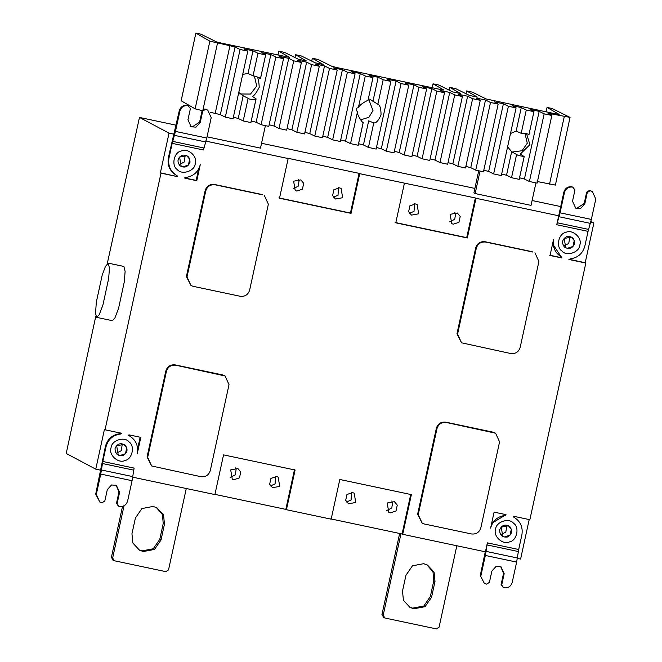 <?xml version="1.0" encoding="UTF-8"?>
<svg xmlns="http://www.w3.org/2000/svg" width="662" height="662" viewBox="0 0 662 662"><rect width="100%" height="100%" fill="white"/><g stroke="black" fill="none" stroke-linecap="round" stroke-linejoin="round"><path stroke-width="0.99" d="M181.148 100.773L195.878 33.1L181.131 100.756L195.125 108.833L209.871 41.176L195.902 33.117L200.892 34.176L216.466 41.888L221.547 43.154L289.509 57.346L278.793 51.156L277.941 55.087M277.966 55.095L278.818 51.173L284.528 52.381L298.372 59.241L306.341 60.929L295.566 54.706L294.946 57.544L295.583 54.723L301.293 55.931L315.145 62.791L323.106 64.471L312.356 58.273L318.066 59.481L331.827 66.291L336.917 67.574L440.404 89.469L443.846 90.024L433.072 83.809L432.22 87.74M432.245 87.74L433.097 83.826L438.807 85.034L452.651 91.894L460.62 93.574L449.862 87.376L455.572 88.584L469.424 95.436L477.385 97.124L466.636 90.926L472.345 92.134L486.115 98.952L555.302 113.79L559.158 114.41L547.052 107.418L546.092 111.837L547.077 107.434L552.067 108.494L570.048 117.397L555.385 185.12M466.636 90.926L465.998 93.739L466.636 90.926M449.25 90.206L449.846 87.351L449.225 90.198M360.542 119.896L368.924 117.257L372.996 110.595L368.42 98.58M369.636 99.11L377.837 104.265C379.963 104.96 381.031 108.494 381.039 114.865C378.59 120.525 376.165 123.215 373.765 122.917L368.693 120.832L363.43 144.953L368.428 147.419L376.124 149.074L390.878 81.418L383.174 79.763L378.184 77.288L369.082 75.369L372.987 77.628L367.964 100.5C368.759 99.697 359.665 104.075 358.374 107.716C355.825 107.923 355.519 109.321 357.455 111.895L350.537 143.637L358.208 145.259L363.198 122.362C363.024 124.142 356.313 113.69 357.455 111.895M358.581 143.728L363.43 144.953M239.801 93.987L250.526 94.045L256.732 85.994L254.365 76.056M367.964 100.5L372.963 77.603L365.292 75.981L360.293 73.507L351.199 71.579L355.072 73.813L347.401 72.191L342.411 69.725L333.309 67.797L337.215 70.056L329.519 68.409L324.521 65.935L315.418 64.007L319.299 66.25L311.628 64.619L306.63 62.154L297.536 60.225L301.409 62.46L293.738 60.838L288.748 58.364L279.654 56.444L283.526 58.678L275.855 57.048L270.857 54.582L261.763 52.654L265.636 54.888L260.472 78.588L256.525 76.676C257.981 76.957 258.883 80.499 259.223 87.31C256.136 93.243 253.811 96.238 252.247 96.288L256.053 98.845C257.146 99.879 248.647 99.573 248.134 98.365L242.689 95.518L238.775 92.423M233.363 117.224L238.221 118.448L243.211 120.923L250.915 122.578L256.078 98.903M242.714 74.367L248.027 73.482L253.05 75.824L258.867 77.429L260.505 78.596L265.661 54.921L257.965 53.266L252.975 50.792L243.873 48.864L247.778 51.131L233.024 118.788L225.328 117.141L220.33 114.667L215.2 113.384L229.954 45.728L209.871 41.176M247.745 51.106L240.083 49.484L235.076 47.002L229.954 45.728M251.254 121.014L256.111 122.238L261.101 124.713L268.797 126.359L283.526 58.678M269.144 124.795L273.994 126.02L278.992 128.494L286.687 130.149L301.409 62.46M287.027 128.585L291.884 129.81L296.874 132.284L304.578 133.931L319.299 66.25M304.917 132.367L309.766 133.592L314.764 136.066L322.46 137.721L337.215 70.056M322.799 136.157L327.657 137.382L332.655 139.847L340.351 141.502L355.072 73.813M340.69 139.939L345.547 141.163L350.537 143.637M570.048 117.397L547.971 113.227L551.835 115.461L544.164 113.831L539.174 111.365L530.072 109.437L533.944 111.671L526.273 110.049L521.284 107.575L512.181 105.647L516.087 107.914L508.391 106.259L503.393 103.793L494.299 101.865L498.172 104.1L490.501 102.478L485.511 100.003L476.408 98.084L480.281 100.318L472.618 98.696L467.62 96.222L458.518 94.294L462.399 96.528L454.728 94.906L449.73 92.432L440.635 90.512L444.508 92.746L436.837 91.124L431.847 88.65L422.745 86.722L426.626 88.956L418.955 87.334L413.957 84.86L404.863 82.94L408.76 85.199L401.064 83.553L396.075 81.078L386.972 79.15L390.845 81.385M376.463 147.51L381.32 148.735L386.31 151.209L394.014 152.856L408.76 85.199M394.353 151.3L399.203 152.525L404.201 154.991L411.896 156.646L426.626 88.956M412.236 155.082L417.093 156.306L422.091 158.781L429.787 160.427L444.508 92.746M430.126 158.863L434.984 160.088L439.973 162.562L447.678 164.217L462.399 96.528M448.017 162.653L452.866 163.878L457.864 166.352L465.535 167.974L480.281 100.318M465.899 166.435L470.756 167.66L475.746 170.134L483.45 171.789L498.172 104.1M483.79 170.225L488.647 171.45L493.637 173.924L501.333 175.571L516.087 107.914M537.139 181.512L555.302 185.054M551.835 115.461L537.114 183.142L529.41 181.496L524.42 179.021L519.562 177.797M501.68 174.007L506.529 175.231L511.527 177.706L519.223 179.361L524.188 156.588L518.288 155.454L511.66 151.714L507.605 146.832M526.505 133.616L529.931 144.655L520.291 154.089L524.163 156.555L519.198 179.328M510.501 133.525L516.153 131.101L521.201 133.31C524.668 133.302 527.258 133.683 528.979 134.452L533.944 111.671L529.012 134.469M512.247 152.037L522.086 150.721L527.275 143.249L524.983 133.393M478.692 170.912L473.901 192.899L475.142 193.552L480.016 171.201M405.947 575.278L402.504 591.067L403.423 600.31L409.993 607.402L413.841 608.8L425.054 606.682L431.566 597.215L435.008 581.426L434.098 572.183L427.52 565.091L423.672 563.693L412.459 565.811L405.947 575.278M426.891 564.777L432.998 571.86L433.776 580.773L430.333 596.561L423.812 606.02L412.6 608.138L409.381 607.062M456.821 545.769L439.088 627.121L436.357 628.9L384.928 618.018L383.099 617.141M383.687 617.356L381.949 614.634L399.641 533.464M384.928 618.018L383.182 615.288L400.965 533.746M135.396 518.023L131.953 533.812L132.872 543.055L139.45 550.147L143.29 551.545L154.503 549.427L161.023 539.96L164.466 524.172L163.547 514.92L156.968 507.837L153.129 506.438L141.916 508.557L135.396 518.023M156.348 507.522L162.455 514.606L163.224 523.518L159.782 539.298L153.27 548.765L142.057 550.883L138.838 549.808M186.279 488.506L168.537 569.866L165.806 571.645L114.385 560.764L112.557 559.887M113.144 560.102L111.398 557.371L122.528 506.356M114.385 560.764L112.639 558.033L124.034 505.776M485.287 551.744L480.273 575.501L484.352 583.371L486.686 584.132L489.417 582.353L491.874 571.074L496.119 566.358L500.96 566.746L504.171 573.681L501.713 584.951L501.093 584.629L503.55 573.35L500.687 566.614M501.713 584.951L503.459 587.682L501.093 584.629M503.459 587.682L504.014 587.806C508.151 588.228 510.882 586.449 512.198 582.452L516.641 562.088L485.337 555.468L487.389 542.873L518.694 549.493L521.904 534.764C523.079 527.043 520.373 521.168 513.77 517.138L513.489 516.236L529.865 519.703L585.829 263.054L569.444 259.587L570.081 258.875C577.777 257.874 582.701 253.612 584.844 246.09L588.055 231.361L556.75 224.741L560.052 212.808L564.487 192.435L563.867 192.104L558.703 215.787L475.978 198.277L467.322 237.972L395.777 222.829L404.424 183.142L359.706 173.676L351.05 213.371L279.505 198.228L288.16 158.532L287.54 158.201L359.085 173.345L350.438 213.04L278.884 197.897M505.363 515.359C497.667 516.36 492.751 520.622 490.6 528.144L494.092 512.131L506 514.647L491.634 523.41M505.379 514.324L504.742 515.028M550.048 255.482L553.54 239.47C552.365 247.191 555.079 253.066 561.674 257.096L561.955 257.998L550.048 255.482M552.596 243.815L561.955 257.998M549.435 255.151L561.343 257.675M560.995 256.74L561.674 257.096M534.937 252.785L538.909 261.465L520.175 347.385C518.669 351.977 515.524 354.021 510.766 353.533L461.546 342.808L457.574 334.136L476.309 248.209C477.823 243.624 480.96 241.572 485.718 242.06L532.893 252.048M461.546 342.808L456.954 333.805L475.688 247.886C477.203 243.293 480.339 241.241 485.097 241.738L532.273 251.717M436.97 428.637C438.484 424.044 441.62 421.992 446.378 422.488L495.598 433.213L499.578 441.885L480.844 527.804C479.329 532.397 476.193 534.449 471.427 533.953L424.251 523.973L422.215 523.228L418.235 514.556L436.97 428.637L436.349 428.306C437.863 423.713 441 421.669 445.758 422.157L492.942 432.137L495.598 433.213M422.215 523.228L417.614 514.233L436.349 428.306M500.786 534.648L505.818 532.116L506.662 526.795L505.834 525.14M504.353 536.99L510.03 535.119L511.304 529.261L508.449 525.818L501.242 527.126L502.814 536.427L504.353 536.99M499.644 529.857C499.62 535.169 502.235 537.544 507.489 536.99C512.074 534.308 512.827 530.825 509.773 526.53C505.214 523.899 501.837 525.007 499.644 529.857M495.631 529.203C495.912 521.788 509.111 517.452 513.588 523.303C519.827 527.192 516.856 540.829 509.541 541.855C503.021 545.38 492.801 536.088 495.631 529.203M563.726 245.974L568.757 243.442L569.601 238.121L568.774 236.466M567.293 248.316L572.969 246.446L574.252 240.587L571.389 237.145L564.181 238.452L565.762 247.753L567.293 248.316M574.566 243.724C574.591 238.411 571.976 236.028 566.722 236.582C562.137 239.263 561.376 242.755 564.438 247.05C568.997 249.682 572.373 248.573 574.566 243.724M579.813 245.031C579.531 252.445 566.341 256.79 561.864 250.931C555.625 247.042 558.596 233.405 565.911 232.379C572.431 228.853 582.651 238.146 579.813 245.031M196.78 180.718L184.872 178.194L185.509 177.49C193.196 176.481 198.12 172.219 200.263 164.706L196.78 180.718L196.159 180.387L198.617 169.108M184.251 177.871L196.159 180.387M140.816 437.367L137.324 453.379C138.499 445.658 135.793 439.783 129.198 435.753L128.908 434.843L140.816 437.367M140.154 437.226L137.655 448.695M128.635 435.455L129.198 435.753M264.386 195.53L268.367 204.202L249.632 290.13C248.118 294.722 244.981 296.766 240.223 296.278L193.039 286.298L191.004 285.554L187.023 276.882L205.758 190.954C207.272 186.37 210.408 184.317 215.175 184.806L262.351 194.793M191.004 285.554L186.403 276.55L205.137 190.631C206.652 186.039 209.788 183.986 214.554 184.483L261.73 194.463M166.419 371.374C167.933 366.789 171.069 364.737 175.835 365.225L225.047 375.95L229.027 384.63L210.293 470.55C208.778 475.142 205.642 477.186 200.884 476.698L151.664 465.974L147.684 457.301L166.419 371.374L165.806 371.051C167.32 366.458 170.457 364.406 175.215 364.903L222.391 374.882L225.047 375.95M151.664 465.974L147.072 456.97L165.806 371.051M179.145 164.59L184.177 162.049L185.021 156.728L184.193 155.073M182.72 166.923L188.389 165.061L189.671 159.194L186.808 155.76L179.601 157.068L181.181 166.369L182.72 166.923M189.986 162.331C190.011 157.018 187.396 154.643 182.141 155.198C177.557 157.879 176.795 161.363 179.857 165.665C184.417 168.297 187.793 167.188 189.986 162.331M195.232 163.638C194.951 171.061 181.76 175.397 177.284 169.546C171.044 165.649 174.015 152.02 181.33 150.994C187.851 147.469 198.07 156.762 195.232 163.638M116.206 453.263L121.237 450.723L122.081 445.402L121.254 443.747M119.772 455.597L125.449 453.735L126.732 447.868L123.868 444.434L116.661 445.741L118.241 455.042L119.772 455.597M115.064 448.472C115.039 453.784 117.654 456.159 122.909 455.605C127.493 452.924 128.254 449.432 125.192 445.137C120.633 442.506 117.257 443.614 115.064 448.472M111.05 447.818C111.34 440.396 124.53 436.059 129.007 441.91C135.247 445.807 132.276 459.436 124.961 460.471C118.44 463.988 108.22 454.695 111.05 447.818M386.757 510.518L391.78 507.977L392.624 502.657L391.805 501.002M390.323 512.86L388.784 512.297L387.204 502.996L394.42 501.688L397.274 505.123L396 510.99L390.323 512.86M346.507 501.995L351.1 500.009L351.555 492.487M352.631 492.611L346.962 494.481L345.68 500.34L348.535 503.782L355.751 502.475L354.17 493.173L352.631 492.611M330.537 518.842L402.091 533.986L410.746 494.291M132.16 477.062L214.893 494.564L223.549 454.877L295.095 470.02L286.439 509.707L331.157 519.173L339.813 479.478L411.367 494.622L402.711 534.317L402.091 533.986M270.485 485.908L275.078 483.914L275.533 476.4M276.608 476.524L270.94 478.386L269.657 484.253L272.521 487.695L279.728 486.388L278.148 477.079L276.608 476.524M230.235 477.393L235.267 474.861L236.111 469.54L235.291 467.877M233.81 479.735L232.271 479.172L230.69 469.871L237.906 468.564L240.761 472.006L239.478 477.865L233.81 479.735M286.439 509.707L285.818 509.376L294.474 469.689M214.273 494.241L285.818 509.376M96.594 317.33L99.242 314.69L102.958 304.876L108.667 278.445L109.47 268.11L108.237 263.145L105.39 266.563L102.229 275.02L96.329 302.087L95.543 313.283L96.594 317.33M96.76 317.388L112.408 320.698L114.898 318L118.614 308.194L124.315 281.755L125.118 271.42L123.885 266.455L108.237 263.145M107.261 263.584L139.475 117.439L169.033 133.128L160.378 172.815L177.383 176.613L160.998 173.146L105.043 429.795L121.419 433.262L120.782 433.966L120.161 433.643C112.474 434.644 107.55 438.906 105.407 446.428L95.7 494.117L96.313 494.44L100.756 474.075L102.809 461.48L134.113 468.108L132.061 480.703L127.617 501.068C126.301 505.056 123.579 506.844 119.433 506.413L118.258 505.967L116.512 503.236L118.97 491.965L116.107 485.221M105.043 429.795L104.422 429.464L95.767 469.159L66.208 453.47L95.849 315.948M190.805 126.566L192.112 126.996L199.618 122.098L202.076 110.819L202.696 111.15L200.238 122.429L195.993 127.145L191.144 126.756L187.934 119.822L190.399 108.551L188.091 105.705C183.953 105.275 181.222 107.062 179.907 111.05L179.286 110.72L168.347 157.755C167.172 165.475 169.877 171.35 176.473 175.38L176.762 176.282M207.752 110.132L205.361 109.156L207.752 110.132L211.211 117.67L206.776 138.044L203.482 149.976L172.178 143.348L168.967 158.077C167.784 165.806 170.498 171.681 177.093 175.711L176.473 175.38M177.093 175.711L177.383 176.613M160.378 172.815L160.998 173.146M120.798 432.931L120.161 433.643M120.782 433.966C113.086 434.975 108.171 439.237 106.019 446.751L102.809 461.48M96.313 494.44L99.772 501.986L102.105 502.748L104.836 500.969L107.294 489.69L111.539 484.965L116.388 485.362L119.59 492.288L117.133 503.567L118.879 506.298M117.133 503.567L116.512 503.236M99.772 501.986L95.7 494.117M100.723 470.21L95.767 469.159M169.033 133.128L174.015 134.179M172.178 143.348L175.471 131.415L179.907 111.05M188.653 105.821L188.091 105.705M205.361 109.156L204.798 109.04L205.419 109.371L202.696 111.15M205.981 109.487L205.419 109.371M202.076 110.819L204.798 109.04M179.286 110.72C180.61 106.731 183.333 104.944 187.47 105.374M333.425 197.235L338.025 195.24L338.472 187.727M339.556 187.851L333.88 189.713L332.597 195.58L335.46 199.022L342.668 197.715L341.087 188.405L339.556 187.851M293.183 188.72L298.206 186.188L299.05 180.867L298.231 179.203M296.75 191.061L295.211 190.499L293.63 181.198L300.846 179.89L303.701 183.333L302.426 189.191L296.75 191.061M350.438 213.04L351.05 213.371M359.706 173.676L359.085 173.345M449.697 221.844L454.728 219.304L455.572 213.983L454.744 212.328M453.263 224.186L451.724 223.624L450.143 214.322L457.359 213.015L460.214 216.449L458.94 222.316L453.263 224.186M409.447 213.321L414.04 211.335L414.495 203.813M415.57 203.937L409.902 205.808L408.62 211.666L411.483 215.109L418.69 213.801L417.11 204.5L415.57 203.937M395.156 222.498L466.702 237.641L475.357 197.955L404.424 183.142M467.322 237.972L466.702 237.641M475.357 197.955L475.978 198.277M560.052 212.808L591.348 219.428L595.792 199.063L592.333 191.517L589.379 190.433L589.999 190.755L587.268 192.543L584.811 203.813L580.566 208.538L575.725 208.149L572.514 201.215L574.972 189.936L572.671 187.089C568.534 186.667 565.803 188.447 564.487 192.435M590.562 190.879L589.999 190.755M591.348 219.428L588.055 231.361M556.75 224.741L558.703 215.787M563.867 192.104C565.183 188.116 567.913 186.336 572.051 186.758M573.234 187.205L572.671 187.089M575.377 207.951L576.693 208.389L584.19 203.491L586.656 192.212L587.268 192.543M586.656 192.212L589.379 190.433M589.941 190.548L592.333 191.517M558.554 215.704L558.083 215.456L558.596 215.564M568.823 259.256L585.208 262.723L593.864 223.028L590.876 221.447M590.636 222.349L593.864 223.028M585.829 263.054L585.208 262.723M513.216 516.84L513.77 517.138M288.16 158.532L205.427 141.023M402.711 534.317L485.436 551.818L487.389 542.873M518.694 549.493L516.641 562.088M480.893 575.832L485.337 555.468M484.352 583.371L480.273 575.501M529.244 519.372L520.597 559.067L517.328 558.372M265.363 125.78L260.489 148.131L207.04 136.819M535.914 183.002L531.04 205.386L475.142 193.552M195.125 108.833L202.762 110.753L217.508 43.088M210.193 112.325L215.2 113.384M312.356 58.273L311.736 61.103L312.34 58.256M373.765 122.917L368.428 147.419M256.053 98.845L250.881 122.544M248.134 98.365L243.211 120.923M243.169 95.767L238.221 118.448M240.083 49.484L225.328 117.141M257.965 53.266L253.05 75.824M252.975 50.792L248.027 73.482M270.857 54.582L256.111 122.238M275.855 57.048L261.101 124.713M288.748 58.364L273.994 126.02M293.738 60.838L278.992 128.494M306.63 62.154L291.884 129.81M311.628 64.619L296.874 132.284M324.521 65.935L309.766 133.592M329.519 68.409L314.764 136.066M342.411 69.725L327.657 137.382M347.401 72.191L332.655 139.847M360.293 73.507L345.547 141.163M383.174 79.763L377.837 104.265M372.921 101.41L378.184 77.288M365.292 75.981L358.374 107.716M396.075 81.078L381.32 148.735M401.064 83.553L386.31 151.209M413.957 84.86L399.203 152.525M418.955 87.334L404.201 154.991M431.847 88.65L417.093 156.306M436.837 91.124L422.091 158.781M449.73 92.432L434.984 160.088M454.728 94.906L439.973 162.562M467.62 96.222L452.866 163.878M472.618 98.696L457.864 166.352M485.511 100.003L470.756 167.66M490.501 102.478L475.746 170.134M503.393 103.793L488.647 171.45M508.391 106.259L493.637 173.924M564.289 116.479L549.543 184.135M551.885 113.856L551.57 115.304M544.164 113.831L529.41 181.496M539.174 111.365L524.42 179.021M511.66 151.714L506.529 175.231M516.6 154.445L511.527 177.706M526.273 110.049L521.201 133.31M521.284 107.575L516.153 131.101M431.566 597.215L430.333 596.561M435.008 581.426L433.776 580.773M381.949 614.634L383.182 615.288M161.023 539.96L159.782 539.298M164.466 524.172L163.224 523.518M111.398 557.371L112.639 558.033M503.55 573.35L504.171 573.681M457.574 334.136L456.954 333.805M476.309 248.209L475.688 247.886M485.718 242.06L485.097 241.738M446.378 422.488L445.758 422.157M493.554 432.468L492.942 432.137M417.614 514.233L418.235 514.556M187.023 276.882L186.403 276.55M205.758 190.954L205.137 190.631M215.175 184.806L214.554 184.483M175.835 365.225L175.215 364.903M223.011 375.213L222.391 374.882M147.072 456.97L147.684 457.301M168.347 157.755L168.967 158.077M105.407 446.428L106.019 446.751M132.061 480.703L100.756 474.075M101.501 469.995L132.805 476.623M133.741 470.144L102.436 463.524M118.97 491.965L119.59 492.288M172.674 141.378L203.979 148.007M205.766 141.982L174.462 135.354M175.471 131.415L206.776 138.044M200.238 122.429L199.618 122.098M590.347 223.367L559.042 216.747M557.255 222.771L588.559 229.391M584.811 203.813L584.19 203.491M518.321 551.537L487.017 544.909M486.082 551.388L517.386 558.008M532.099 200.52L560.714 206.577L532.099 200.528M474.877 188.413L261.548 143.273L474.877 188.413M176.133 125.192L139.475 117.439L176.133 125.192M235.076 47.002L220.33 114.667M363.231 122.379L358.233 145.284M500.381 566.44L501.002 566.763M115.8 485.047L116.421 485.378M190.49 126.409L191.111 126.74M575.063 207.802L575.683 208.125"/></g></svg>
